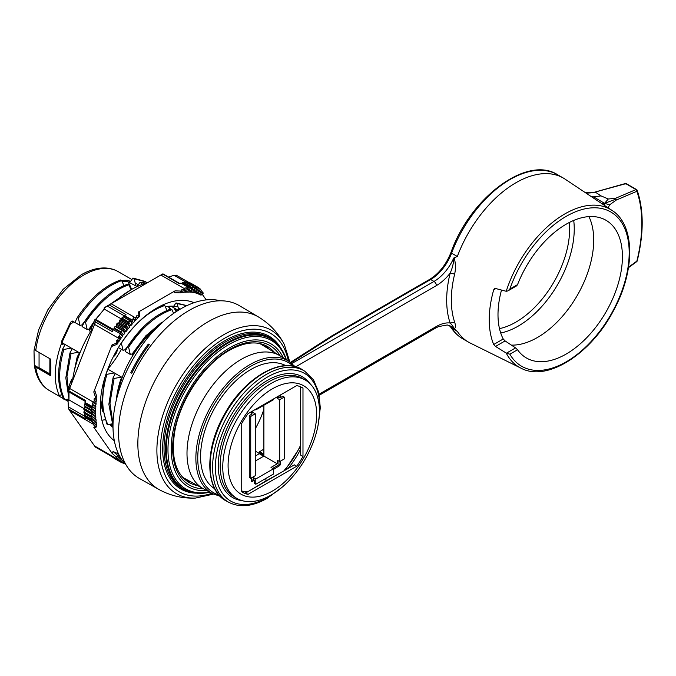 <?xml version="1.0" encoding="UTF-8"?>
<svg xmlns="http://www.w3.org/2000/svg" width="676" height="676" viewBox="0 0 676 676"><rect width="100%" height="100%" fill="white"/><g stroke="black" fill="none" stroke-linecap="round" stroke-linejoin="round"><path stroke-width="1.01" d="M70.591 322.215L61.313 341.921L62.446 341.355L70.515 323.973L70.591 322.215L72.526 321.066L72.45 322.773L72.797 321.269L74.892 322.486M72.721 322.934L73.481 321.666M132.741 354.266L132.166 353.937L132.741 354.266M125.753 350.227L124.992 349.788L125.744 350.227M89.857 329.508L89.097 329.068L89.857 329.508M123.945 285.576L121.672 280.616L120.598 279.999C104.67 285.635 90.238 298.167 77.292 317.593L74.909 322.469L80.03 325.426A235.611 136.028 0 0 0 81.914 324.928L82.675 325.367L81.923 324.919M159.806 324.759A69.882 40.34 -60 0 0 139.324 344.811A69.882 40.34 -60 0 0 132.724 354.292L132.631 355.796M173.639 313.377L171.924 309.633L170.851 309.008C154.922 314.644 140.481 327.176 127.536 346.602L125.161 351.478L130.282 354.435A235.561 135.994 0 0 0 132.166 353.937L145.737 335.887L161.268 322.655M118.401 347.582L123.1 350.295A235.561 136.003 0 0 0 124.984 349.788L144.233 326.145M93.389 323.255L89.266 330.758L90.609 331.536M131.119 289.717L128.854 284.765L127.781 284.14C111.853 289.776 97.412 302.307 84.466 321.742L82.083 326.609L87.212 329.575A235.603 136.028 0 0 0 89.097 329.068L94.065 321.514M110.534 424.156L112.698 425.407M112.664 425.381A281.402 162.468 180 0 1 111.025 425.787M113.01 427.266L112.731 427.105A234.944 135.648 180 0 1 113.002 426.767M178.253 310.343L171.003 306.16M137.118 286.599L127.629 281.571L127.705 280.329L130.502 281.469L132.944 278.064L134.017 278.689L136.028 285.965L137.025 286.54L140.126 282.213L141.2 282.83L141.715 284.68M182.706 307.749L183.568 307.293M171.772 306.16L172.912 307.259L176.013 302.933L177.087 303.549L178.861 309.971M167.014 310.445L164.741 305.484L163.668 304.868L160.643 305.966M62.446 341.355L62.893 343.231L79.912 353.058M106.656 372.18L108.152 369.366L107.78 369.147L122.195 377.47L121.519 377.081L114.1 378.467L113.027 377.85L115.334 373.515L114.345 372.941L106.918 374.327L106.073 373.836M62.893 343.231L61.11 344.49L64.093 343.932L65.082 344.498L62.783 348.841C56.936 369.164 57.257 385.928 63.755 399.136L64.828 399.753L68.977 399.026M78.162 357.722L77.14 357.131L79.438 352.787L78.45 352.213L71.031 353.599L69.958 352.982L72.264 348.647L71.267 348.072L63.848 349.458L62.783 348.841M121.528 379.371L120.928 379.025L121.832 378.509M104.172 379.954L101.814 404.282L106.825 424.004L107.89 424.621L112.089 423.877M101.907 420.269L104.915 419.737M61.11 344.49C54.046 364.795 53.396 381.746 59.175 395.342L61.846 394.868M39.064 352.458L39.064 367.659L49.83 373.879L49.889 358.711M49.83 373.879L50.489 375.636C51.013 371.225 51.013 365.699 50.489 359.057L35.769 350.557A68.69 39.664 -60 0 1 83.807 275.022A68.69 39.664 -60 0 1 96.186 269.724A68.69 39.664 -60 0 1 118.156 271.617C114.024 269.259 109.461 268.042 104.45 267.966C96.921 267.916 89.19 270.189 81.272 274.769L63.138 289.328L47.878 309.735L38.625 329.896L34.096 350.16M35.769 350.557L34.307 348.672L34.011 351.013L34.307 365.243L49.83 374.208M68.791 400.099L67.701 399.246M66.028 399.541L68.073 401.206M72.45 322.773L70.515 323.973M61.778 343.797L61.322 341.921M121.638 280.599A68.69 39.664 -60 0 1 127.705 280.329M127.629 281.571L122.179 281.715M132.724 354.292L133.341 354.647M116.306 400.099A69.882 40.34 -60 0 1 120.928 379.025M121.308 343.011L123.1 350.295M121.435 343.078C134.363 323.643 148.804 311.112 164.741 305.484M127.536 346.602L128.609 347.227L130.282 354.435M128.609 347.227C141.546 327.784 155.979 315.253 171.924 309.633M164.699 320.339L140.016 343.89M34.315 365.31L35.769 367.136L50.489 375.636M77.292 317.593L78.365 318.21L80.03 325.426M84.466 321.742L85.539 322.359L87.212 329.575M91.649 325.883L92.24 326.229M113.188 356.979A6.844 3.946 120 0 0 117.354 349.34M177.087 303.549L186.779 305.679M186.889 305.628L176.013 302.933M174.923 308.425L176.681 311.332M173.555 307.326L176.157 311.678M168.992 306.253L170.436 309.143M168.358 306.304L169.794 309.371M113.298 302.476L121.494 296.189M131.093 289.734L108.008 305.746M144.825 281.317L132.944 278.064M102.498 311.197L95.705 319.292M78.365 318.21C91.294 298.775 105.735 286.244 121.672 280.616M134.017 278.689L145.872 281.917L147.326 282.83M101.163 301.285L81.914 324.928M85.539 322.359C98.476 302.916 112.909 290.384 128.854 284.765M141.2 282.83L145.788 283.345M146.489 283.151L140.126 282.213M69.958 352.982L65.817 377.859L68.977 398.891M77.14 357.131L73.481 374.69M113.027 377.85L108.87 404.265L113.002 426.091M64.828 399.753C58.33 386.545 58.009 369.78 63.848 349.458M68.977 396.263L66.966 376.431L71.031 353.599M107.89 424.621C101.4 411.414 101.07 394.649 106.918 374.327M113.027 424.131L109.968 403.183L114.1 378.467M131.55 289.472A67.372 38.895 120 0 0 127.747 281.588M107.83 369.02A67.372 38.895 120 0 0 121.367 349.289M278.96 461.184L278.96 464.784L272.698 468.4M252.883 477.079L252.883 477.907L253.407 477.602L255.798 478.98L255.798 484.227L254.362 483.399L254.362 480.087L253.407 479.537L251.54 480.611M255.798 409.191L255.798 409.909L273.408 399.736L273.408 399.017M255.798 409.909L255.182 409.546M252.883 410.873L252.883 412.419L255.275 413.805L250.728 416.424L249.292 415.596L252.165 413.94L251.54 413.585M278.96 395.815L278.96 397.361L279.923 397.919L282.796 396.263L284.224 397.091L279.678 399.71L279.678 461.598L284.224 458.979L284.224 397.091M263.885 405.237L263.885 456.08L277.287 463.812L277.287 460.221L279.678 461.598M279.678 399.71L277.287 398.333L277.287 396.787M255.275 461.049L263.885 456.08M255.798 484.227L273.408 474.062L273.408 468.814L255.798 478.98M273.408 468.814L271.017 467.429L277.287 463.812M249.292 415.596L249.292 477.493L250.728 478.321L255.275 475.693L255.275 413.805M278.96 397.361L277.287 398.333M253.407 477.602L253.407 479.537M252.883 412.419L251.54 413.197M250.728 478.321L250.728 416.424M263.885 454.145L259.677 451.712L259.221 453.655L255.275 456.182M259.677 451.712L263.885 449.101M278.723 464.919L279.796 465.536L280.253 464.716L278.96 463.973M280.253 395.071L280.253 397.725M280.253 461.269L280.253 464.716M279.796 465.536L273.408 469.474M247.61 491.832L265.896 480.999A2.704 1.563 60 0 1 265.879 481.287A2.704 1.563 60 0 0 265.896 480.999L265.896 478.397L265.896 480.999L284.157 470.733M251.54 481.295L252.004 481.582L251.54 481.312L251.54 477.847M251.54 414.303L251.54 411.65M254.362 480.306L252.004 481.582M602.054 203.78L604.555 203.349L604.724 205.555M628.469 267.671L636.691 261.671A1.352 0.676 -126.1 0 0 636.851 261.13A1.352 0.49 14 0 0 637.206 260.911C643.865 233.6 643.856 210.067 637.172 190.302A1.352 0.989 160.7 0 1 636.851 191.3A1.352 0.879 -113 0 0 636.015 189.584L615.354 198.372L608.29 198.989L604.555 203.349L593.663 196.91M590.621 196.158L593.672 196.885L601.032 195.896L595.446 192.221L585.171 192.533M608.29 198.989L601.032 195.896M608.121 207.819L609.659 204.811L604.555 203.349L615.997 199.107A1.352 0.879 67 0 1 616.191 200.088L636.851 191.3A134 77.368 -60 0 1 636.851 261.13L628.545 267.189M615.354 198.372A1.352 0.879 67 0 1 615.997 199.107M609.659 204.811L616.191 200.088M290.503 362.395L332.093 335.719L333.175 335.786L430.646 279.509L433.992 281.444L291.888 363.485M453.731 328.468L454.213 328.849C455.666 328.012 455.81 325.781 454.661 322.156L450.123 323.018C452.438 325.3 453.647 327.116 453.731 328.468A33.842 19.536 -60 0 0 450.917 326.187L447.292 324.987L438.538 326.584L435.69 328.029A3.38 1.952 -120 0 0 436.392 326.483L319.165 394.159M449.244 325.435A33.842 19.536 120 0 1 451.585 328.088A94.75 54.705 -60 0 0 462.823 338.845C458.193 336.158 454.297 332.431 451.145 327.683A2.028 1.597 -33.5 0 0 451.585 328.088L457.322 331.409L454.221 328.857M457.322 331.409A94.75 54.705 120 0 0 468.569 342.157A94.75 54.705 120 0 0 470.361 343.112L520.985 368.166C547.087 382.329 591.534 353.725 613.909 309.87C635.415 270.273 635.085 224.795 612.05 210.439A91.125 52.61 120 0 0 506.214 291.28L507.811 290.942L516.675 285.821M612.05 210.439L565.043 179.115A94.75 54.705 120 0 0 563.319 178.05A94.75 54.705 120 0 0 457.322 256.483L451.585 253.17A94.75 54.705 -60 0 1 557.573 174.729L563.319 178.05M454.661 322.156A94.581 54.604 -60 0 1 454.661 274.05C455.81 268.735 455.666 263.319 454.213 257.81L457.322 256.483M454.213 257.81L453.731 258.046C453.647 263.074 452.438 268.127 450.123 273.197A97.961 56.556 120 0 0 450.123 323.018A37.222 21.488 120 0 0 436.392 326.483M516.591 285.872L517.546 284.638L509.856 289.075L507.811 290.942M509.856 289.075A89.097 51.444 -60 0 1 605.721 209.644A89.097 51.444 -60 0 1 605.721 322.934A89.097 51.444 -60 0 1 509.856 354.199L506.214 353.066L495.533 346.442L505.09 340.915L503.231 338.997L493.708 344.49L495.533 346.442M509.856 354.199L517.546 349.762L515.568 347.903L506.425 353.176M493.708 344.49A91.911 53.066 -60 0 1 492.466 294.491A91.911 53.066 -60 0 1 493.708 289.81L494.494 288.66L495.533 288.491L506.214 291.28M501.507 290.055A79.523 45.909 120 0 0 503.231 338.997M454.661 274.05L450.123 273.197A37.222 21.488 120 0 1 436.392 285.585A3.38 1.952 -120 0 0 433.992 281.444A33.842 19.536 -60 0 0 453.731 258.046M636.606 189.601A1.352 0.777 -60 0 1 636.8 189.871A1.352 0.989 160.7 0 1 637.147 190.243M592.497 192.795L625.807 183.686L636.015 189.584A1.352 0.777 -60 0 1 636.572 189.576L626.356 183.686A1.352 0.777 120 0 0 625.807 183.686L624.903 184.151M505.09 340.915L515.568 347.903M517.546 349.762A79.523 45.909 120 0 0 526.435 357.984A79.523 45.909 120 0 0 605.949 312.067A79.523 45.909 120 0 0 605.949 220.249A79.523 45.909 120 0 0 517.546 284.638M511.369 345.115A79.523 45.909 120 0 0 537.479 337.468A79.523 45.909 120 0 0 588.914 216.599M189.136 310.411A99.828 57.637 120 0 0 123.843 398.663A99.828 57.637 120 0 0 139.535 478.549L158.792 489.399A99.592 57.494 120 0 1 143.135 409.698A99.592 57.494 120 0 1 208.284 321.658A99.592 57.494 120 0 1 258.384 316.909L239.355 305.653A99.828 57.637 120 0 0 189.136 310.411M264.578 345.056A78.661 45.419 -60 0 1 268.186 348.622M191.164 482.03A78.661 45.419 -60 0 1 186.272 480.687M255.275 451.086L259.415 453.486M263.885 409.335A65.192 37.636 -60 0 1 255.275 428.787M285.745 365.657A71.064 41.025 120 0 0 231.2 385.447A71.064 41.025 120 0 0 200.578 456.545A71.064 41.025 120 0 0 214.698 488.723M295.023 366.569L288.796 361.246A76.413 44.117 120 0 0 211.689 404.941A76.413 44.117 120 0 0 212.399 493.565L203.603 488.858A76.734 44.303 -60 0 1 203.366 488.731L183.99 478.084A77.199 44.574 -60 0 1 182.554 477.239M259.728 343.56A77.199 44.574 -60 0 1 261.19 344.38L280.092 355.838A76.734 44.303 -60 0 1 280.32 355.982L288.796 361.246M245.599 492.99L294.33 464.86L296.722 466.237L247.999 494.376L245.599 492.99M247.999 494.376A60.232 34.772 -60 0 1 242.245 492.128A60.232 34.772 -60 0 1 241.729 491.824L241.729 423.472A60.232 34.772 -60 0 1 247.999 413.695L296.722 385.565A60.232 34.772 -60 0 1 302.476 387.804A60.232 34.772 -60 0 1 302.983 388.108L302.983 456.461L300.592 455.083L300.592 386.849M302.983 388.108L301.952 387.517M222.759 467.141A68.352 39.462 -60 0 1 252.596 398.358A68.352 39.462 -60 0 1 305.273 380.039A68.352 39.462 -60 0 1 305.273 458.97A68.352 39.462 -60 0 1 236.921 498.432A68.352 39.462 -60 0 1 222.759 467.141M288.086 468.468A60.232 34.772 120 0 0 300.592 449.202M299.992 386.587A60.232 34.772 -60 0 1 300.592 387.078M247.061 492.153A60.232 34.772 -60 0 1 241.729 491.215M302.983 456.461A60.232 34.772 -60 0 1 296.722 466.237M117.43 395.79A70.558 40.737 -60 0 1 156.638 327.885M125.863 464.573A95.764 55.288 -60 0 1 132.834 359.412A95.764 55.288 -60 0 1 220.418 300.795M148.34 345.918L148.34 344.101A95.764 55.288 120 0 0 130.814 372.704L131.769 373.253A95.764 55.288 120 0 1 149.295 344.65L148.34 344.101M114.32 440.735A79.861 46.103 -60 0 1 116.855 350.193A79.861 46.103 -60 0 1 194.004 302.713M193.632 302.848A79.861 46.103 120 0 0 192.964 302.29M113.433 440.051A79.861 46.103 120 0 0 114.244 440.355M178.033 306.946A68.952 39.808 120 0 0 165.316 306.735M100.859 396.542A68.952 39.808 120 0 0 102.625 411.245M109.563 424.325A68.952 39.808 120 0 0 113.01 427.426M188.731 282.399L176.402 275.284L174.078 275.276L185.883 282.095M198.457 287.714L199.496 288.331A27.074 15.633 -60 0 1 200.459 289.227L198.169 293.443L199.572 293.79A90.854 52.458 -60 0 1 200.637 294.161L202.073 291.364L201.347 290.325A27.074 15.633 -60 0 0 201.279 290.241L199.572 293.79M200.349 289.455L201.279 290.241M162.595 274.253L162.705 274.059A27.074 15.633 120 0 0 160.837 275.031L115.343 301.293A84.246 48.638 -60 0 1 147.013 283.016M112.968 330.226L95.941 320.39L95.544 321.97A27.074 15.633 120 0 0 94.53 324.37L69.662 388.455A27.074 15.633 120 0 0 68.808 390.872L68.344 391.505L68.056 388.945A20.305 11.72 120 0 1 69.02 386.064L71.648 379.287L72.729 378.991A84.246 48.638 -60 0 1 91.928 329.389M95.941 320.39L95.147 319.123A20.305 11.72 120 0 0 93.888 321.979L91.252 328.756L92.409 329.829M95.147 319.123L113.771 329.66M115.343 301.293L111.109 303.744A27.074 15.633 120 0 0 111.101 303.744A27.074 15.633 120 0 0 109.233 304.927L107.416 306.11L124.494 315.971M133.383 318.599L133.417 317.686L134.904 317.635L135.977 320.001L134.668 320.449L134.651 321.404L133.383 318.599A27.074 15.633 -60 0 0 131.812 319.74L124.511 315.684A27.074 15.633 -60 0 1 125.989 314.602L109.233 304.927M134.904 317.635A27.074 15.633 -60 0 1 135.031 317.559L111.109 303.744L106.318 306.507A20.305 11.72 120 0 0 104.096 307.994L107.416 306.11M92.823 404.4L92.443 403.014L96.305 401.248L95.679 401.637L96.119 403.006L92.823 404.4A27.074 15.633 -60 0 0 92.215 406.445L84.99 402.457A27.074 15.633 -60 0 1 85.556 400.538L68.808 390.872M93.525 402.431A27.074 15.633 -60 0 1 93.592 402.271L69.662 388.455L69.02 386.064M84.542 416.154L68.344 406.808L68.808 409.132A27.074 15.633 120 0 0 69.662 410.56L94.53 445.94A27.074 15.633 120 0 0 95.544 447.166L112.334 456.883M68.344 406.808L68.056 400.876L68.977 399.905L83.934 408.541M120.725 457.965L119.339 460.846A27.074 15.633 -60 0 0 120.303 461.75L113.205 457.669A27.074 15.633 -60 0 1 112.292 456.841L95.544 447.166M119.339 460.846L118.52 459.841A27.074 15.633 -60 0 1 118.452 459.756L94.53 445.94M168.552 277.075L174.078 275.276M162.705 274.059L179.453 283.726A27.074 15.633 -60 0 1 180.931 283.109L187.996 287.19L186.399 292.167A90.854 52.458 -60 0 0 185.148 292.252L183.889 292.159M182.317 282.661L189.5 286.801L187.7 292.116A90.854 52.458 -60 0 1 188.925 292.108L190.759 286.497L183.576 282.357A27.074 15.633 120 0 0 182.317 282.661L181.675 283.54M185.41 282.12L192.584 286.261L190.201 292.133A90.854 52.458 -60 0 1 191.392 292.201L193.395 286.235L186.221 282.095A27.074 15.633 120 0 0 185.41 282.12L184.725 283.016M188.063 282.255L195.246 286.404L192.643 292.311A90.854 52.458 -60 0 1 193.809 292.454L195.989 286.565L188.807 282.416A27.074 15.633 120 0 0 188.063 282.255L187.573 282.872M191.283 283.455A27.074 15.633 120 0 0 191.122 283.362A27.074 15.633 120 0 0 190.336 282.957L190.142 283.193M95.933 319.368L104.222 309.05L104.096 307.994M104.222 309.05L121.815 319.207M95.544 321.97L112.292 331.637A27.074 15.633 -60 0 1 113.205 329.753L120.412 333.707L113.205 329.753M124.511 315.684L123.725 316.968L123.125 316.833A27.074 15.633 120 0 0 121.866 317.982L121.089 320.027L120.032 319.858A27.074 15.633 120 0 0 119.221 320.77L119.221 322.283L118.503 323.17L117.371 323.069A27.074 15.633 120 0 0 116.635 324.091L116.686 325.494L115.985 326.415L115.106 326.39A27.074 15.633 120 0 0 114.159 327.987L113.543 329.736M68.808 409.132L85.556 418.807A27.074 15.633 -60 0 1 84.99 417.54L85.303 417.109L92.173 421.08L92.054 421.613L84.99 417.54M84.246 414.937A27.074 15.633 120 0 0 84.559 416.23L91.742 420.371A27.074 15.633 -60 0 1 91.429 419.078L84.246 414.937L85.091 413.83L91.961 417.802L91.429 419.078M83.875 411.878A27.074 15.633 120 0 0 83.951 412.867L91.125 417.016A27.074 15.633 -60 0 1 91.057 416.019L83.875 411.878L85.007 410.467L91.877 414.439L91.057 416.019M83.951 408.329A27.074 15.633 120 0 0 83.875 409.411L91.057 413.551A27.074 15.633 -60 0 1 91.125 412.478L83.951 408.329L85.049 407.028L91.928 411L91.125 412.478M85.294 406.529L85.049 407.028M85.489 402.744L84.559 404.273A27.074 15.633 120 0 0 84.246 405.921L91.961 410.019L91.928 411M68.977 399.905L68.977 391.979M199.302 288.196L198.11 288.525M199.496 288.331L197.333 293.139L195.922 292.835L198.465 287.604A27.074 15.633 -60 0 0 198.305 287.503L191.122 283.362M190.336 282.957L197.519 287.106A27.074 15.633 -60 0 1 198.305 287.503M197.519 287.106L195.651 288.044M195.246 286.404A27.074 15.633 -60 0 1 195.989 286.565M194.637 287.156L193.133 287.722M131.575 319.765L130.299 320.973L123.125 316.833M121.866 317.982L129.04 322.131A27.074 15.633 -60 0 1 130.299 320.973M129.04 322.131L127.958 323.99L127.215 323.998L120.032 319.858M119.221 320.77L126.404 324.919A27.074 15.633 -60 0 1 127.215 323.998M126.404 324.919L125.381 327.142L124.553 327.218L117.371 323.069M91.057 413.551L95.662 411.295A90.854 52.458 -60 0 1 95.688 409.707L91.691 411.811M91.902 413.467L91.877 414.439M91.125 417.016L95.688 414.515A90.854 52.458 -60 0 1 95.662 412.96L91.657 415.267M91.784 416.974L91.961 417.802M91.742 420.371L95.84 417.658A90.854 52.458 -60 0 1 95.755 416.137L91.759 418.647M120.683 460.905L121.334 462.477A27.074 15.633 -60 0 0 121.494 462.57A27.074 15.633 -60 0 0 122.28 462.975L123.108 461.421M123.624 462.063L123.809 463.516L122.483 462.747M124.764 463.406L124.553 463.677A27.074 15.633 -60 0 1 123.809 463.516M121.334 462.477L114.159 458.336M120.303 461.75L121.477 459.139M122.263 460.28L121.342 462.325M92.054 406.538L91.742 408.414L84.559 404.273M91.995 420.278L92.173 421.08M92.215 406.445L95.967 404.662L91.961 406.639M95.375 405.017L95.84 406.386L91.852 408.279M91.429 410.062A27.074 15.633 -60 0 1 91.742 408.414M91.759 410.121L95.755 408.008A90.854 52.458 -60 0 1 95.84 406.386M95.755 408.008L91.767 410.146M95.189 408.346L95.688 409.707M95.206 414.819L95.755 416.137M95.401 417.962L95.967 419.238L92.054 421.613M69.662 410.56L93.592 424.376A27.074 15.633 -60 0 1 93.525 424.283L92.823 423.125A27.074 15.633 -60 0 1 92.215 421.79M116.635 324.091L123.809 328.232L123.564 329.465L122.28 330.539L115.106 326.39M114.159 327.987L121.334 332.136L120.412 333.707M131.812 319.74L133.4 322.765L132.116 323.221L130.662 320.475M132.116 323.221L132.099 324.21L130.409 320.999M129.023 322.587L130.874 325.621A90.854 52.458 -60 0 1 132.099 324.21M130.874 325.621L129.606 326.102L128.026 323.5M129.606 326.102L129.598 327.116L127.756 324.091M126.404 325.722L128.398 328.57A90.854 52.458 -60 0 1 129.598 327.116M123.835 328.959L125.989 331.612L124.764 332.119L122.922 329.846M124.764 332.119L124.781 333.2L122.626 330.547M121.334 332.136A27.074 15.633 -60 0 1 122.28 330.539M121.342 332.279L123.64 334.738A90.854 52.458 -60 0 1 124.781 333.2M123.64 334.738L122.441 335.254L120.48 333.15M122.441 335.254L122.466 336.369L120.269 333.826M93.888 321.979L94.53 324.37L118.452 338.186A27.074 15.633 -60 0 1 118.52 338.017L118.199 336.614L119.339 336.065A27.074 15.633 -60 0 1 120.303 334.045M95.662 412.96L95.13 411.608L91.708 413.585M128.398 328.57L127.156 329.068L125.44 326.626M127.156 329.068L127.156 330.116L125.153 327.269M125.989 331.612A90.854 52.458 -60 0 1 127.156 330.116M123.809 328.232A27.074 15.633 -60 0 1 124.553 327.218M192.043 286.97L190.547 287.57M189.39 286.945L187.894 287.587M197.172 287.511L195.018 292.649A90.854 52.458 -60 0 1 195.896 292.818A90.854 52.458 -60 0 1 196.158 292.869M195.018 292.649L193.826 292.421M190.201 292.133L188.967 291.973M189.5 286.801A27.074 15.633 -60 0 1 190.759 286.497M187.7 292.116L186.458 291.99M160.837 275.031L184.768 288.846A27.074 15.633 -60 0 1 184.894 288.779L184.945 287.942L186.415 287.976A27.074 15.633 -60 0 1 187.987 287.3M192.643 292.311L191.426 292.116M192.584 286.261A27.074 15.633 -60 0 1 193.395 286.235M201.921 291.66L202.834 292.454L201.744 294.592L200.637 294.161M201.744 294.592A90.854 52.458 -60 0 1 202.268 294.82L203.273 293.071L202.834 292.454M202.665 294.837L206.222 299.899M136.493 316.714L136.535 315.861L138.022 315.836L138.605 317.348L137.279 317.771L137.253 318.692L136.493 316.714L135.031 317.559M138.884 315.337L139.814 315.523L139.51 312.185L138.512 311.957L138.884 315.337L138.022 315.836M138.512 311.957L175.059 290.857C173.96 291.812 173.842 292.412 174.687 292.666L180.534 292.877A90.854 52.458 -60 0 1 181.193 292.759L181.776 290.57L180.914 291.069L175.059 290.857M181.776 290.57L181.827 289.717L183.306 289.691L182.545 292.547L181.269 292.488M184.768 288.846L183.306 289.691M71.783 382.996L71.648 379.287M94.319 400.395L93.981 398.992L96.761 397.792L96.102 398.198L96.516 399.575L94.319 400.395L93.592 402.271M96.761 397.792A90.854 52.458 -60 0 1 96.896 396.922L95.155 391.607C95.029 390.458 94.564 390.584 93.778 391.979L95.519 397.302L95.079 398.426M93.778 391.979L112.047 344.887L112.224 346.213L116.864 344.38L116.526 343.146L112.047 344.887M116.965 342.031L116.627 340.636L117.725 340.062L119.153 341.211L118.013 341.743L118.055 342.909L116.965 342.031L116.526 343.146M118.452 338.186L117.725 340.062M186.415 287.976L185.148 292.252M182.545 292.547A90.854 52.458 -60 0 1 183.821 292.387L184.894 288.779M197.333 293.139A90.854 52.458 -60 0 1 198.431 293.443M200.519 294.973L202.496 294.863L200.519 294.973A89.671 51.773 120 0 0 193.818 292.429M180.914 291.069L180.534 292.877L174.687 292.666M137.279 317.771L136.535 315.861M134.668 320.449L133.417 317.686M119.339 336.065L121.359 337.932L120.193 338.465L118.199 336.614M120.193 338.465L120.227 339.605L118.52 338.017M118.013 341.743L116.627 340.636M133.4 322.765A90.854 52.458 -60 0 1 134.651 321.404M135.977 320.001A90.854 52.458 -60 0 1 137.253 318.692M138.605 317.348A90.854 52.458 -60 0 1 139.264 316.706L139.814 315.523M116.864 344.38L117.531 343.738A90.854 52.458 -60 0 1 118.055 342.909M119.153 341.211A90.854 52.458 -60 0 1 120.227 339.605M121.359 337.932A90.854 52.458 -60 0 1 122.466 336.369M96.102 398.198L93.981 398.992M95.679 401.637L92.443 403.014M92.823 423.125L96.119 420.725A90.854 52.458 -60 0 1 95.967 419.238M95.713 421.021L96.305 422.263L93.525 424.283M96.153 423.979L96.761 425.187L95.079 426.497L93.981 425.542L96.516 423.7A90.854 52.458 -60 0 1 96.305 422.263M95.967 404.662A90.854 52.458 -60 0 1 96.119 403.006M96.305 401.248A90.854 52.458 -60 0 1 96.516 399.575M95.079 426.497L95.519 427.114L96.896 425.905A90.854 52.458 -60 0 1 96.761 425.187M95.992 427.359L93.778 427.274L95.992 427.359M93.592 424.376L94.319 425.415M117.725 458.717L116.627 457.753L118.013 455.049L119.153 455.92L117.725 458.717L118.452 459.756M118.055 455.489A90.854 52.458 -60 0 1 117.531 455.261L113.061 451.509L112.047 453.266L116.965 457.627M112.047 453.266L93.778 427.274M118.52 459.841L120.007 456.739M119.644 456.089A90.854 52.458 -60 0 1 119.153 455.92M113.061 451.509A89.671 51.773 120 0 0 118.427 453.689M95.519 397.302C96.262 395.992 96.727 395.866 96.896 396.922M116.526 457.01L117.531 455.261M72.729 378.991L73.228 379.27M129.598 280.954L129.53 282.213M63.544 398.73L49.466 390.601A68.69 39.664 -60 0 1 35.769 367.136M263.885 455.269L259.677 452.835M259.221 453.655L263.648 456.215M300.592 445.205A60.57 34.975 -60 0 1 284.114 470.479M299.941 386.571A60.57 34.975 -60 0 1 300.592 387.204M247.678 491.52A60.57 34.975 -60 0 1 241.729 491.021M291.043 362.801L333.175 335.786M450.934 252.537A2.028 0.456 20.6 0 0 451.585 253.17A33.842 19.536 120 0 1 430.646 279.509A2.028 1.175 60 0 0 429.632 279.408C438.935 273.679 446.042 264.722 450.934 252.537C470.31 197.468 527.179 154.956 557.573 174.729M506.214 353.066A91.125 52.61 120 0 0 520.985 368.166M493.708 289.81L495.846 288.567M295.767 366.781L436.392 285.585M626.593 183.982A1.352 0.777 120 0 0 626.356 183.686A1.352 1.352 0 0 0 625.317 183.551L592.489 192.778M569.31 222.489A75.932 43.839 -60 0 1 569.631 229.105A75.932 43.839 -60 0 1 499.48 328.62M500.705 333.006A79.303 45.791 120 0 0 574.245 229.012A79.303 45.791 120 0 0 573.713 220.427M280.21 347.16A88.235 50.945 120 0 0 225.032 340.603A88.235 50.945 120 0 0 164.471 430.291A88.235 50.945 120 0 0 195.913 493.167M225.683 341.803A87.221 50.362 -60 0 1 271.913 339.183L273.256 340.163A87.043 50.252 120 0 0 227.119 342.774A87.043 50.252 120 0 0 169.558 421.934A87.043 50.252 120 0 0 186.373 490.641L184.852 489.973A87.221 50.362 -60 0 1 168.003 421.123A87.221 50.362 -60 0 1 225.683 341.803M288.331 360.95A91.421 52.787 120 0 0 225.032 338A91.421 52.787 120 0 0 160.719 442.163A91.421 52.787 120 0 0 211.918 493.311M186.373 490.641L197.451 493.303L209.864 492.212A86.731 50.075 -60 0 1 166.989 438.792A86.731 50.075 -60 0 1 227.651 343.34A86.731 50.075 -60 0 1 286.345 359.716M286.083 359.556A85.666 49.458 120 0 0 228.547 344.726A85.666 49.458 120 0 0 168.738 438.116A85.666 49.458 120 0 0 209.585 492.06M274.532 352.466A78.509 45.326 120 0 0 267.848 346.72C257.522 340.662 244.619 341.904 229.156 350.438C204.38 364.212 180.61 399.246 174.932 430.544C170.622 456.866 175.43 474.248 189.348 482.689A78.509 45.326 120 0 0 197.671 485.605M289.784 361.888L284.3 344.456A94.463 54.536 120 0 0 223.688 334.738A94.463 54.536 120 0 0 158.454 432.936A94.463 54.536 120 0 0 195.618 498.06C182.545 498.618 170.276 495.728 158.792 489.399M283.269 357.807A82.556 47.666 120 0 0 229.578 347.861A82.556 47.666 120 0 0 172.38 434.786A82.556 47.666 120 0 0 206.662 490.497M280.185 355.897A80.537 46.5 120 0 0 229.578 349.509A80.537 46.5 120 0 0 174.239 431.702A80.537 46.5 120 0 0 203.459 488.782M255.815 455.835L255.275 455.523M226.604 501.136A75.864 43.805 -60 0 1 214.005 440.608A75.864 43.805 -60 0 1 263.775 373.067A75.864 43.805 -60 0 1 302.451 369.755C281.976 355.762 244.29 377.673 224.516 414.211C204.253 449.16 204.912 490.649 226.604 501.136L229.054 502.445C240.022 507.879 252.723 506.51 267.155 498.347L282.475 486.914M318.075 425.255L320.297 407.822L318.759 392.342L313.503 379.836L304.808 371.225A75.771 43.746 120 0 0 228.294 414.523A75.771 43.746 120 0 0 229.054 502.445M218.855 494.908A75.061 43.332 -60 0 1 213.295 405.87A75.061 43.332 -60 0 1 293.19 366.164M203.366 488.731A76.734 44.303 -60 0 1 202.885 399.862A76.734 44.303 -60 0 1 280.092 355.838M236.921 498.432L234.352 496.953A68.352 39.462 -60 0 1 220.199 465.663A68.352 39.462 -60 0 1 250.035 396.871A68.352 39.462 -60 0 1 302.704 378.56L305.273 380.039M309.794 383.461A69.704 40.247 120 0 0 254.37 389.984A69.704 40.247 120 0 0 218.28 465.663A69.704 40.247 120 0 0 242.143 500.646M273.662 493.488A73.743 42.58 -60 0 1 267.578 497.418A73.743 42.58 -60 0 1 215.433 467.31A73.743 42.58 -60 0 1 270.62 375.341A73.743 42.58 -60 0 1 319.359 414.329M228.091 465.527A62.606 36.141 -60 0 1 294.491 382.92A62.606 36.141 -60 0 1 294.491 471.459A62.606 36.141 -60 0 1 228.091 465.527M198.262 288.17L198.778 288.466M195.812 287.672L196.327 287.968M193.285 287.334L193.809 287.63M124.477 316.131L131.355 320.103M123.725 316.968L130.603 320.939M121.824 319.156L128.694 323.128M121.089 320.027L127.958 323.99M119.221 322.283L126.099 326.246M120.581 461.125L121.097 461.421M85.227 403.521L92.105 407.493M116.686 325.494L123.564 329.465M115.985 326.415L122.863 330.387M114.219 328.798L121.097 332.769M118.503 323.17L125.381 327.142M190.691 287.156L191.232 287.461M181.717 283.489L188.587 287.461M131.879 279.543L118.156 271.617M68.082 401.35L65.2 399.685M145.864 281.917L144.791 281.292M34.315 365.319C36.31 377.538 41.363 385.971 49.466 390.601M135.217 282.99L138.284 284.765M178.287 307.859L180.374 309.067M300.592 446.397L285.086 470.2M451.145 327.683L449.177 325.41M429.632 279.408L332.136 335.693M462.823 338.845L468.569 342.157M319.359 395.19L435.69 328.029M637.13 190.201A1.352 1.352 0 0 0 636.682 189.652M636.8 261.578A1.352 1.352 0 0 0 637.164 261.029M584.875 192.33L587.9 193.049L592.556 192.761M273.256 340.163L281.098 348.427L286.354 359.725M284.3 344.456C278.242 332.862 269.606 323.686 258.384 316.909M195.609 498.06L213.447 494.097M304.808 371.225L302.451 369.755M212.399 493.565L220.131 496.294M176.199 275.149L188.798 282.416M179.799 283.574L162.874 273.805M68.276 391.581L85.294 401.4M106.318 306.507L111.101 303.744M121.494 462.57L114.32 458.429"/></g></svg>
